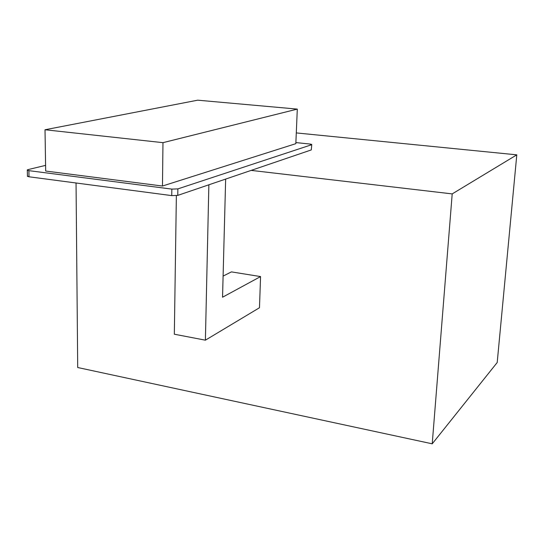 <?xml version="1.0" encoding="UTF-8"?>
<svg xmlns="http://www.w3.org/2000/svg" width="544" height="544" viewBox="0 0 544 544"><rect width="100%" height="100%" fill="white"/><g stroke="black" fill="none" stroke-linecap="round" stroke-linejoin="round"><path stroke-width="0.82" d="M225.651 179.085L222.544 297.228L225.651 179.085M205.394 340.177L208.862 184.797L205.394 340.177L259.474 307.748L260.569 276.576L222.544 297.228L260.569 276.576L259.474 307.748L205.394 340.177L174.332 334.22L205.394 340.177M176.365 195.663L174.332 334.22L176.365 195.663M223.101 276.1L231.411 271.884L260.569 276.576L231.411 271.884L223.101 276.1M452.2 193.902L251.178 170.388L452.2 193.902L516.8 154.843L296.29 132.92L516.8 154.843L452.2 193.902L432.222 443.816L452.2 193.902M76.044 182.988L77.71 367.52L432.222 443.816L497.202 362.515L516.8 154.843L497.202 362.515L432.222 443.816L77.71 367.52L76.044 182.988M311.304 149.512L311.284 149.926L177.772 195.384L171.748 195.616L29.016 176.786L27.438 175.998L27.445 176.358L29.016 176.786L28.893 170.653L27.316 170.238L28.036 169.612L45.587 165.376L28.036 169.612C26.738 170 27.023 170.354 28.893 170.653L171.836 189.108L177.868 188.89L311.522 144.772C312.113 144.486 311.494 144.235 309.665 144.004L295.882 142.582L309.665 144.004L311.522 144.772L177.868 188.89L171.836 189.108L28.893 170.653L29.016 176.786L171.748 195.616L171.836 189.108L171.748 195.616L177.772 195.384L177.868 188.89L177.772 195.384L311.284 149.926L311.76 144.65M295.834 143.67L162.472 186.028L45.682 171.04L45.016 129.758L162.969 142.664L297.303 109.106L197.696 100.184L45.016 129.758L197.696 100.184L297.303 109.106L162.969 142.664L162.472 186.028L295.834 143.67L297.303 109.106L295.834 143.67M45.016 129.758L45.682 171.04L162.472 186.028L162.969 142.664L45.016 129.758M27.316 170.238L27.445 176.358"/></g></svg>
